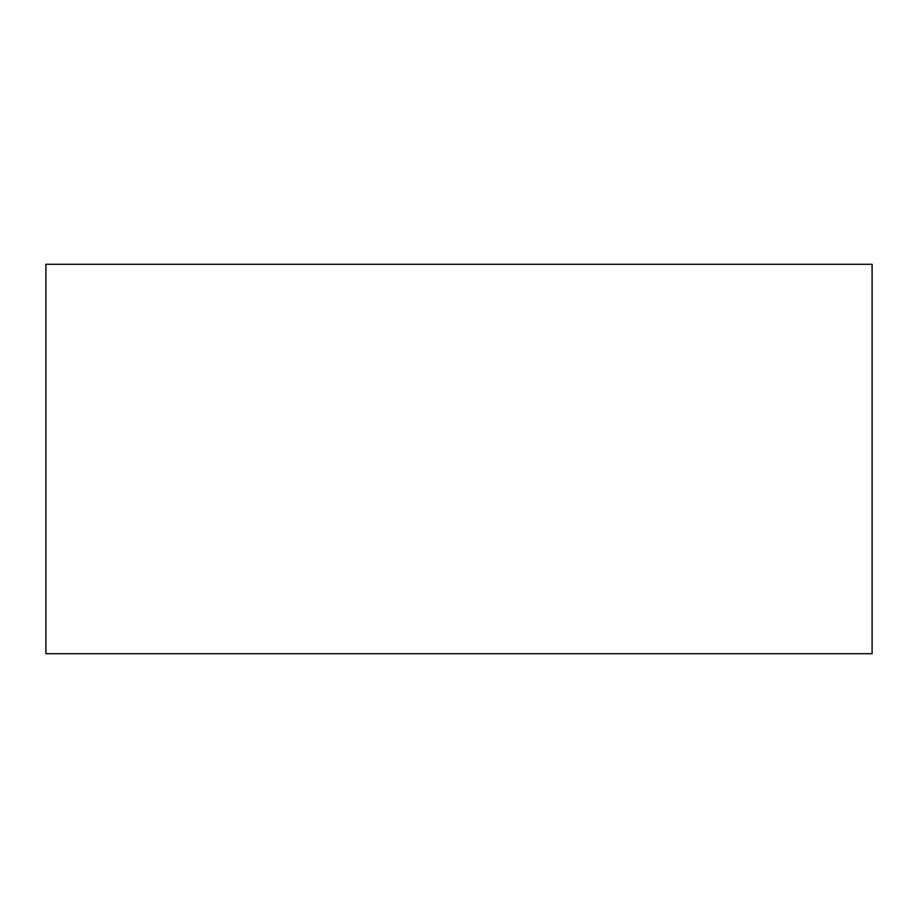 <?xml version="1.0" encoding="UTF-8"?>
<svg xmlns="http://www.w3.org/2000/svg" width="918" height="918" viewBox="0 0 918 918"><rect width="100%" height="100%" fill="white"/><g stroke="black" fill="none" stroke-linecap="round" stroke-linejoin="round"><path stroke-width="1.38" d="M257.304 264.292L317.536 264.292M600.601 264.292L571.053 264.292M45.9 653.708L872.1 653.708L872.1 264.292L45.9 264.292L45.9 653.708"/></g></svg>
